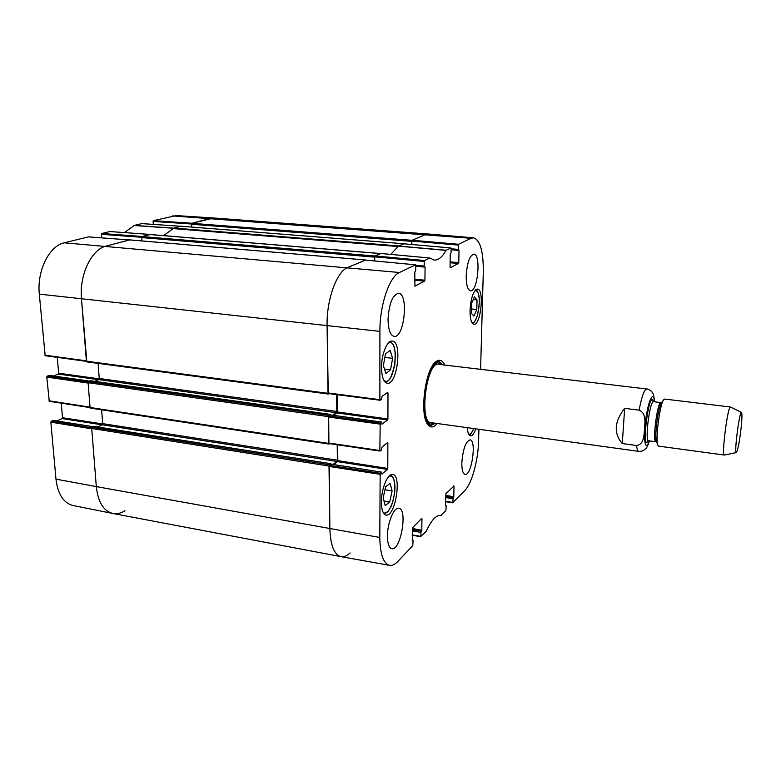 <?xml version="1.0" encoding="UTF-8"?>
<svg xmlns="http://www.w3.org/2000/svg" width="781" height="781" viewBox="0 0 781 781"><rect width="100%" height="100%" fill="white"/><g stroke="black" fill="none" stroke-linecap="round" stroke-linejoin="round"><path stroke-width="1.17" d="M55.978 479.143C57.833 494.266 63.534 503.062 73.063 505.522L112.747 513.459C103.492 511.038 98.016 502.085 96.307 486.602L91.748 428.818L50.843 422.16L55.978 479.143L96.307 486.602C98.035 502.183 103.561 511.135 112.894 513.488L340.994 556.648C334.17 554.735 330.461 545.411 329.855 528.688C330.47 545.47 334.2 554.793 341.053 556.658L389.592 565.366C383.403 563.618 380.142 554.315 379.8 537.465L380.162 473.237L329.348 465.398L329.855 528.688L329.006 466.042L329.426 464.773L330.822 463.709L331.095 464.168M91.807 427.842L51.253 421.262L50.843 422.16M51.253 421.262L53.088 420.422L93.359 426.768M56.935 420.969L62.109 418.587L102.067 424.835M102.662 423.966L62.509 417.698L62.109 418.587M62.509 417.698L61.25 403.162M88.185 382.104L47.192 376.178L46.782 377.077L49.271 401.307L90.069 407.555M47.192 376.178L49.066 375.427L89.649 381.128M53.479 376.003L58.243 374.079L98.513 379.693M99.236 378.844L58.643 373.201L58.243 374.079M58.643 373.201L57.277 357.376M88.399 236.877L64.237 242.823C49.252 245.888 36.824 270.773 39.304 294.134L45.191 355.726L86.418 361.31M101.618 237.854L101.354 234.31L141.605 237.278M109.828 231.547L101.735 233.509L101.354 234.31M141.771 223.61L134.332 225.406L124.404 232.582M153.271 224.381L153.096 221.413L191.433 224.001M153.427 220.672L192.019 223.259L213.965 218.006L176.233 215.576L153.427 220.672L153.096 221.413M173.255 228.482L180.743 226.265M101.735 233.509L142.259 236.477L150.245 234.515M44.81 355.17L86.379 360.842L81.478 298.869C79.223 274.902 91.504 249.295 106.109 246.093L129.324 239.933M48.92 400.79L90.03 407.145L88.136 383.071L46.782 377.077M125.009 510.774C120.86 513.312 116.769 514.21 112.747 513.459M471.265 313.161L471.499 303.497L474.399 296.868L477.045 299.933L476.8 309.481L473.94 316.11L471.265 313.161M470.025 310.399C470.933 297.59 473.423 290.483 477.494 289.087C484.562 289.019 480.803 325.677 473.911 324.203C471.304 323.402 470.006 318.804 470.025 310.399M385.902 373.533L383.354 365.615L385.472 353.978L390.149 350.396L392.618 358.342L390.549 369.794L385.902 373.533M475.785 428.837C474.106 433.592 472.349 435.935 470.513 435.876C468.746 435.456 467.673 432.723 467.292 427.666M381.519 367.607C381.362 354.379 387.278 340.008 392.277 341.072C402.557 341.375 397.304 385.365 387.259 383.227C383.656 382.241 381.753 377.038 381.519 367.607M374.743 260.952L374.734 256.832L424.239 261.45L424.532 260.532L429.853 258.013L434.275 260.093C438.375 260.307 442.271 257.076 445.98 250.379L450.891 247.958L451.125 248.573L451.047 252.898L450.188 254.772L450.09 267.785M424.239 261.45L424.181 266.018L415.814 265.306M415.804 266.321L425.089 267.122L424.181 266.018M425.089 267.122L424.923 280.203L414.721 279.286M414.711 280.223L424.63 281.121L424.923 280.203M424.63 281.121L414.818 286.149M387.054 392.833L387.991 392.95L387.669 392.394L382.153 396.279L381.489 399.316L380.093 400.262L379.878 399.667L379.908 331.378C379.673 305.186 389.416 276.542 399.462 272.501L415.59 264.818L415.765 270.128L414.789 272.178L414.945 286.168M387.991 392.95L387.923 418.977L337.275 411.938L336.933 412.924L387.601 419.993L387.923 418.977M387.601 419.993L381.909 424.112M381.47 422.101L380.191 423.068L328.674 415.99L330.275 414.916L381.587 422.062L382.124 424.142M387.054 443.003L387.854 443.12L387.542 442.612L382.094 446.976L381.44 450.002L380.054 451.067L379.849 450.52L380.191 423.068M387.854 443.12L387.786 468.434L337.812 460.644L337.48 461.639L387.474 469.459L387.786 468.434M387.474 469.459L381.831 474.047M329.348 465.398L330.919 464.207L381.548 472.115L382.065 474.077M381.421 472.163L380.162 473.237M412.183 540.188L413.071 540.686L412.749 545.655L397.822 561.461C394.961 564.487 392.208 565.786 389.592 565.366M412.798 540.296L412.241 540.618M421.398 518.691L412.583 527.692L412.456 540.657M421.955 518.779L421.818 530.192L412.309 528.522M412.29 529.518L421.545 531.139L421.818 530.192M421.545 531.139L412.29 529.918M412.28 530.914L420.939 532.437L421.213 531.49M420.939 532.437L420.891 536.381L412.241 534.926M445.961 505.551L445.434 505.473L446.185 505.942L445.863 510.589L440.923 515.353C436.228 514.864 431.317 520.205 426.182 531.363L420.891 536.381M441.245 515.421L440.591 515.314L441.245 515.421M445.434 505.473L445.892 493.68L454.015 485.997L453.79 496.736L445.619 495.408M445.6 496.316L453.546 497.604L453.79 496.736M453.546 497.604L445.6 496.657M445.58 497.565L453.009 498.776L453.253 497.907M453.009 498.776L452.931 502.486L445.512 501.334M478.919 429.267L478.587 441.148C478.177 460.273 471.9 483.293 464.959 490.361L452.931 502.486M411.851 244.512L411.88 241.075L458.359 245.107L458.623 244.268L471.109 238.303L473.559 237.814C480.208 240.089 483.459 251.502 483.293 272.052L480.588 369.325M458.359 245.107L458.271 249.373L451.125 248.807M451.106 249.793L459.033 250.418L458.271 249.373M459.033 250.418L458.769 262.611L450.061 261.889M450.041 262.748L458.515 263.461L458.769 262.611M458.515 263.461L450.198 267.795M444.692 365.078C442.358 360.041 439.381 358.948 435.749 361.808C425.167 369.315 419.368 414.477 427.724 424.415C430.507 428.095 433.67 427.793 437.204 423.497M466.198 275.859C467.087 262.748 469.635 255.494 473.842 254.098C481.33 253.962 477.777 292.25 470.474 290.776C467.624 289.907 466.198 284.938 466.198 275.859M388.03 319.614C388.987 303.721 392.482 294.954 398.515 293.295C408.971 293.451 404.343 338.417 394.112 336.386C390.305 335.352 388.274 329.758 388.03 319.614M387.444 536.332C387.278 523.124 393.985 506.82 398.808 508.255C407.994 508.909 400.692 551.122 391.759 548.692C389.006 547.871 387.571 543.752 387.444 536.332M461.835 462.869C462.928 449.212 465.671 441.538 470.064 439.869C476.849 440.084 471.646 476.117 465.066 474.389C462.869 473.696 461.796 469.859 461.835 462.869M381.392 502.105C381.206 488.935 387.786 473.11 392.687 474.477C402.176 475.092 395.245 517.413 386.019 515.021C383.08 514.171 381.538 509.866 381.392 502.105M476.8 309.481L471.363 308.954M477.045 299.933L473.218 299.572M390.549 369.794L384.457 369.052M392.618 358.342L384.848 357.425M383.149 498.014L385.629 486.827L390.11 483.312L392.111 490.927L389.69 501.949L385.228 505.61L383.149 498.014M389.69 501.949L383.959 500.992M392.111 490.927L384.974 489.755M437.946 362.628L436.716 361.496M428.584 424.962L430.058 424.171M441.519 364.707L439.596 363.282C426.211 356.487 417.142 427.158 431.815 423.956L434.031 423.068M439.478 364.571C426.66 358.069 417.981 425.733 432.03 422.677M403.836 243.818L398.466 246.035L390.783 254.401M473.559 237.814L428.476 234.017L425.772 234.485L412.153 240.245L411.88 241.075M333.653 464.568L337.48 461.639M337.812 460.644L337.636 444.838M328.674 415.99L328.918 443.559L379.947 450.988M333.419 415.307L336.933 412.924M337.275 411.938L337.08 394.669M365.391 260.083L347.818 267.444C336.796 271.358 326.448 299.709 327.083 325.736L328.254 393.526L379.996 400.194M380.933 253.503L375.046 255.934L374.734 256.832M435.407 423.253L430.39 425.713L427.197 423.575M435.037 362.482L438.668 361.222L442.895 364.864M622.281 443.549C613.524 433.289 614.325 421.564 624.663 408.365L639.092 410.171C646.6 413.227 644.764 422.667 644.598 428.808C643.876 434.89 644.286 444.487 636.564 445.502L622.281 443.549L624.663 408.365M741.286 426.397C739.587 441.304 737.947 450.022 736.337 452.58C733.915 453.995 739.5 410.445 741.491 412.427C742.165 413.256 742.096 417.913 741.286 426.397M736.337 452.58L724.348 455.05C721.302 456.036 727.814 405.3 730.508 407.018L741.491 412.427M724.348 455.05L658.686 446.136L657.983 445.424C655.044 440.826 659.857 403.289 663.86 399.589L664.719 399.071L730.508 407.018M350.093 552.938C346.949 555.916 343.913 557.146 340.994 556.648M94.296 426.475L92.217 427.324L91.719 428.466L96.307 486.602L379.8 537.465M333.038 464.47L336.972 461.473L337.382 460.224L337.207 444.779M101.628 409.82L102.682 423.644L102.184 424.776L97.723 426.963M329.641 443.667L328.977 444.077L328.694 443.393L328.323 416.605L328.762 415.346L330.265 414.369L330.451 414.887M90.703 380.816L88.614 381.577L88.107 382.71L90.059 407.497L90.703 408.102M332.716 415.209L336.406 412.71L336.836 411.47L336.64 394.62M98.103 363.399L99.255 378.473L98.757 379.595L94.706 381.343M329.084 393.634L328.323 394.063L328.01 393.331L327.083 325.736C326.448 299.709 336.796 271.358 347.818 267.444L365.654 260.093M129.666 239.904L106.109 246.093C91.504 249.295 79.223 274.902 81.478 298.869L86.867 361.896L328.186 393.985M374.509 260.932L374.89 256.002L380.845 253.552M380.698 253.542L150.011 234.495L142.054 236.536L141.8 240.919M181.036 226.236L173.938 228.062L163.61 235.618M390.764 254.401L398.203 246.396M173.938 228.062L398.71 245.927L404.06 243.828M411.646 244.492L412.017 240.304L425.772 234.485L428.427 234.017L214.072 218.016L210.431 218.358L191.843 223.307L191.56 227.046M173.597 228.15L134.332 225.406M134.166 225.524L173.441 228.267M141.634 223.6L180.675 226.275M109.672 231.537L149.962 234.437M379.908 331.378L39.304 294.134M88.214 236.868L129.236 239.943M399.462 272.501L64.237 242.823M471.109 238.303L172.581 215.907M474.994 290.581L477.103 291.293C482.355 296.624 477.259 326.37 471.763 322.27M388.284 343.123C400.731 336.65 394.425 389.534 383.861 380.298M473.706 428.544C471.978 432.957 470.269 434.753 468.561 433.953M388.997 476.205C391.32 475.317 393.019 476.84 394.112 480.764C397.724 492.743 388.84 518.447 383.061 512.18M437.692 362.53L436.55 361.564M428.437 424.854L429.784 424.21M439.596 363.282L435.964 361.857M398.339 246.161L445.98 250.379M446.088 250.242L398.466 246.035M380.816 253.493L429.794 258.023M412.231 535.258L420.939 536.732M403.728 243.809L450.891 247.958M458.623 244.268L412.153 240.245M458.447 249.979L451.115 249.403L458.408 249.959M424.395 266.672L415.814 265.93L424.337 266.653M424.532 260.532L375.046 255.934M365.264 260.073L415.531 264.837M379.878 399.667L328 392.941M328.332 416.995L379.859 424.093M329.006 466.413L379.839 474.272M379.849 450.52L328.684 443.012M453.488 485.919L454.015 485.997M445.502 501.685L452.98 502.847M639.092 410.171C641.728 396.504 644.276 389.446 646.736 388.977L438.668 364.366M431.19 422.667L638.731 451.359C637.696 451.184 636.974 449.231 636.564 445.502M649.343 440.884C645.457 452.658 643.017 440.455 645.614 420.539C648.123 400.614 653.57 389.426 654.361 401.795M657.836 445.063L656.645 442.114C654.087 438.073 658.237 405.71 661.732 402.44L663.625 399.892M661.019 402.605L653.609 401.698C649.831 400.136 644.55 441.353 648.591 440.787L656.001 441.782C652.096 442.368 657.397 401.053 661.019 402.605L661.712 402.469M648.308 440.65C640.781 454.073 649.226 387.415 653.258 401.6M91.719 428.466L329.006 466.042M92.217 427.324L329.426 464.773M94.042 426.436L330.822 463.709M102.184 424.776L336.972 461.473M102.682 423.644L337.382 460.224M90.059 407.497L328.694 443.393M88.107 382.71L328.323 416.605M88.614 381.577L328.762 415.346M90.469 380.777L330.178 414.399M98.757 379.595L336.406 412.71M99.255 378.473L336.836 411.47M86.408 361.203L328.01 393.331M129.451 239.884L365.42 260.005M141.595 237.561L374.499 257.115M142.054 236.536L374.89 256.002M149.601 234.525L380.552 253.61M173.138 228.608L398.105 246.532M180.86 226.226L403.865 243.75M191.433 224.254L411.675 241.339M191.843 223.307L412.017 240.304M150.04 234.427L109.75 231.527M93.447 426.719L53.274 420.393M49.271 401.307L90.079 407.614M45.191 355.726L86.427 361.359M89.737 381.089L49.232 375.407M129.275 239.933L88.312 236.858M180.704 226.265L141.703 223.591M384.955 381.889C387.015 381.938 388.938 380.493 390.715 377.584L394.766 365.674L395.42 353.52C393.79 342.966 392.189 343.171 389.719 341.824M475.668 289.839L476.986 290.796C477.396 290.054 479.632 297.073 479.358 302.677L477.591 315.075C473.969 324.652 473.208 322.338 472.28 323.109M469 434.744C470.367 433.191 469.293 437.614 473.745 428.554M383.94 513.634L388.069 511.457L391.105 506.478C394.366 498.258 395.381 489.589 394.151 480.461C393.36 477.425 392.072 475.639 390.285 475.112M431.815 423.956L428.193 424.395M380.874 253.483L429.853 258.013M450.94 247.948L403.777 243.799M415.59 264.818L365.332 260.063M328.254 393.526L380.093 400.262M330.392 414.877L381.587 422.062M331.056 464.158L381.548 472.115M328.918 443.559L380.054 451.067M412.192 540.11L412.924 540.237M445.434 505.405L446.058 505.502M638.731 451.359C640.488 451.633 642.48 451.057 644.715 449.641C646.141 447.503 645.936 450.598 649.528 440.914M654.546 401.815C653.404 390.949 652.604 394.132 652.047 392.091C652.233 391.437 647.205 388.391 646.736 388.977M653.18 401.825L652.955 401.336L653.609 401.698M648.591 440.787L647.869 440.972L648.21 440.562M94.179 426.406L330.929 463.68M90.479 408.141L328.977 444.077M90.586 380.757L330.265 414.369M86.867 361.896L328.323 394.063M129.558 239.874L365.498 259.985M180.948 226.217L403.933 243.74"/></g></svg>
